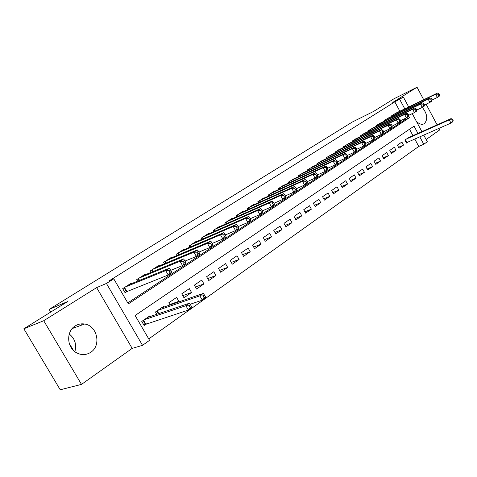 <?xml version="1.0" encoding="UTF-8"?>
<svg xmlns="http://www.w3.org/2000/svg" width="477" height="477" viewBox="0 0 477 477"><rect width="100%" height="100%" fill="white"/><g stroke="black" fill="none" stroke-linecap="round" stroke-linejoin="round"><path stroke-width="0.72" d="M69.248 334.007C74.949 338.598 76.821 344.495 74.865 351.698M90.725 352.306C101.601 345.563 97.213 325.588 84.608 324.014C81.227 323.466 78.085 324.11 75.175 325.946C66.178 331.229 66.625 347.19 76.058 352.521C81.102 355.365 85.991 355.293 90.725 352.306M416.326 121.224C418.949 123.931 421.447 124.837 423.809 123.937L424.435 123.585C428.054 119.256 427.35 113.854 422.324 107.385M417.935 133.399L414.054 126.149L135.116 315.5L149.557 340.316L142.528 345.348L106.431 283.445L113.782 278.836L128.349 303.873L409.504 117.664L408.586 115.953M132.171 348.389L96.646 287.625L43.723 320.729L23.85 328.772L60.227 389.781L81.495 384.39L132.171 348.389L142.528 345.348M426.134 139.54L439.776 129.845L438.983 128.355M423.749 135.086L427.314 141.747L423.773 144.275L419.784 136.833M148.746 338.92L418.758 146.439L423.773 144.275M43.723 320.729L81.495 384.39M437.105 124.837L426.098 104.201M423.701 99.711L417.041 87.219L392.72 102.43L403.411 97.111L408.682 106.955M23.85 328.772L67.668 301.542L49.155 309.388L352.264 122.058L373.443 111.517L393.841 98.84L417.041 87.219M131.443 283.678L131.169 283.207L122.708 288.651L125.099 292.765L127.574 291.155M145.211 274.782L144.96 274.341L136.732 279.629L137.614 281.156M158.602 266.142L158.364 265.725L150.362 270.864L151.197 272.313M171.625 257.741L171.398 257.341L163.617 262.344L164.41 263.715M184.301 249.56L184.08 249.185L176.514 254.05L177.259 255.356M196.631 241.606L196.429 241.243L189.059 245.983L189.768 247.223M208.64 233.861L208.449 233.515L201.27 238.13L201.944 239.311M220.338 226.319L220.153 225.985L213.165 230.48L213.803 231.607M231.739 218.967L231.56 218.651L224.75 223.027L225.359 224.107M242.847 211.806L242.68 211.502L236.043 215.771L236.622 216.802M253.681 204.824L253.52 204.532L247.044 208.693L247.605 209.683M264.246 198.009L264.091 197.734L257.777 201.789L258.307 202.743M274.549 191.366L274.4 191.098L268.247 195.057L268.754 195.969M284.608 184.885L278.455 188.493L278.944 189.369M294.428 178.559L288.424 182.083L288.889 182.924M304.016 172.382L298.155 175.822L298.602 176.633M313.383 166.348L307.659 169.711L308.088 170.498M322.53 160.451L316.943 163.742L317.354 164.499M331.473 154.691L326.012 157.911L326.411 158.638M340.214 149.057L334.878 152.211L335.259 152.914M348.759 143.553L343.541 146.636L343.911 147.315M357.118 138.169L352.02 141.186L352.372 141.842M365.293 132.904L360.308 135.856L360.654 136.494M373.294 127.747L368.417 130.644L368.751 131.258M381.129 122.708L376.353 125.54L376.675 126.137M388.791 117.771L384.116 120.544L384.432 121.122M409.355 137.233L404.83 140.011L406.464 143.046L407.746 142.152M398.539 147.286L403.512 145.097L399.04 148.21L397.383 145.145L401.872 142.051L403.512 145.097M390.943 152.533L396.023 150.303L391.456 153.481L389.781 150.386L394.366 147.226L396.023 150.303M383.18 157.887L388.379 155.621L383.711 158.871L382.017 155.74L386.698 152.515L388.379 155.621M375.244 163.361L380.563 161.059L375.793 164.374L374.081 161.214L378.863 157.917L380.563 161.059M367.135 168.953L372.579 166.61L367.707 170.003L365.966 166.813L370.856 163.438L372.579 166.61M358.847 174.671L364.416 172.286L359.431 175.757L357.672 172.531L362.669 169.085L364.416 172.286M350.368 180.521L356.075 178.094L350.977 181.636L349.194 178.38L354.304 174.85L356.075 178.094M341.693 186.495L347.542 184.027L342.325 187.652L340.518 184.36L345.747 180.753L347.542 184.027M332.821 192.613L338.813 190.096L333.477 193.811L331.646 190.478L336.995 186.793L338.813 190.096M323.734 198.867L329.881 196.309L324.42 200.107L322.565 196.745L328.039 192.964L329.881 196.309M314.438 205.271L320.741 202.671L315.154 206.559L313.27 203.154L318.874 199.291L320.741 202.671M304.916 211.824L311.38 209.176L305.662 213.159L303.748 209.719L309.49 205.76L311.38 209.176M295.168 218.532L301.798 215.842L295.937 219.921L293.999 216.439L299.878 212.384L301.798 215.842M285.174 225.406L291.984 222.67L285.979 226.849L284.012 223.325L290.034 219.176L291.984 222.67M274.931 232.448L281.925 229.67L275.772 233.951L273.78 230.385L279.951 226.134L281.925 229.67M264.431 239.663L271.616 236.836L265.307 241.225L263.286 237.624L269.612 233.259L271.616 236.836M253.657 247.062L261.044 244.188L254.575 248.69L252.524 245.047L259.011 240.569L261.044 244.188M242.608 254.646L250.21 251.731L243.568 256.346L241.487 252.655L248.141 248.064L250.21 251.731M231.267 262.422L239.09 259.464L232.275 264.198L230.158 260.466L236.991 255.755L239.09 259.464M219.629 270.405L227.678 267.4L220.684 272.266L218.538 268.485L225.549 263.65L227.678 267.4M207.668 278.598L215.962 275.551L208.783 280.542L206.601 276.714L213.797 271.753L215.962 275.551M195.385 287.005L203.929 283.916L196.554 289.044L194.336 285.174L201.735 280.071L203.929 283.916M182.763 295.639L191.569 292.514L183.991 297.785L181.737 293.862L189.339 288.621L191.569 292.514M169.776 304.511L178.869 301.345L177.277 302.454M418.758 146.439L414.787 139.04M412.957 135.623L409.522 129.225M178.869 301.345L176.603 297.404L168.786 302.794L170.039 304.964M163.891 307.099L163.504 306.437L155.466 311.976L156.796 314.271M150.44 316.424L150.034 315.726L141.764 321.426L144.137 325.505L146.558 323.823M399.851 111.219L394.825 101.857L109.263 280.78L113.782 278.836M127.794 302.913L404.562 119.983L404.031 119M396.298 112.936L391.724 115.655L392.022 116.215M49.155 309.388L50.735 312.065M69.207 343.267L73.5 350.523M96.646 287.625L106.431 283.445M394.825 101.857L403.411 97.111M412.253 113.621L421.895 131.628M404.776 108.845L399.726 99.425M404.562 119.983L409.504 117.664M80.84 323.901L81.561 325.129M412.504 113.502L412.724 114.51M439.55 94.977L438.87 93.695L438.13 94.178L438.816 95.46L439.55 94.977L439.204 96.247L437.361 97.463L435.656 94.255L393.036 114.808M438.13 94.178L435.656 94.255L437.504 93.045L394.908 113.609M438.816 95.46L437.361 97.463L432.079 99.991M438.87 93.695L437.504 93.045M453.15 120.574L452.47 119.298L451.749 119.81L452.429 121.086L453.15 120.574L452.768 121.778L450.968 123.06L449.274 119.87L451.075 118.594L407.942 137.859M406.332 142.802L450.968 123.06L452.429 121.086M406.118 139.123L449.274 119.87L451.749 119.81M451.075 118.594L452.47 119.298M432.108 99.878L431.417 98.578L430.659 99.073L431.351 100.373L432.108 99.878L431.774 101.154L429.89 102.394L428.161 99.15L385.458 119.679M430.659 99.073L428.161 99.15L430.051 97.916L387.372 118.451M431.351 100.373L429.89 102.394L424.47 104.976M431.417 98.578L430.051 97.916M424.494 104.886L423.791 103.575L423.021 104.081L423.725 105.393L424.494 104.886L424.178 106.162L422.252 107.432L420.499 104.153L377.724 124.658M423.021 104.081L420.499 104.153L422.431 102.895L379.674 123.406M423.725 105.393L422.252 107.432L416.695 110.074M423.791 103.575L422.431 102.895M416.707 110.014L415.998 108.684L415.211 109.203L415.92 110.533L416.707 110.014L416.409 111.29L414.435 112.59L412.665 109.275L369.818 129.744M415.211 109.203L412.665 109.275L414.638 107.981L371.81 128.462M415.92 110.533L414.435 112.59L408.735 115.285M415.998 108.684L414.638 107.981M408.741 115.255L408.02 113.914L407.215 114.444L407.936 115.786L408.741 115.255L408.461 116.531L406.446 117.861L404.645 114.51L361.739 134.937M407.215 114.444L404.645 114.51L406.666 113.192L363.772 133.626M407.936 115.786L406.446 117.861L400.591 120.621L399.863 119.262L399.034 119.805L399.762 121.164L400.591 120.621L400.328 121.897L392.231 126.089M408.02 113.914L406.666 113.192M399.762 121.164L398.265 123.257L396.441 119.87L353.481 140.244M399.034 119.805L396.441 119.87L398.51 118.523L355.562 138.908M399.863 119.262L398.51 118.523M392.243 126.113L391.51 124.741L390.663 125.296L391.402 126.667L392.243 126.113L392.005 127.389L389.888 128.784L388.045 125.356L345.038 145.676M390.663 125.296L388.045 125.356L390.162 123.972L347.167 144.304M391.402 126.667L389.888 128.784L383.675 131.682M391.51 124.741L390.162 123.972M383.705 131.73L382.953 130.346L382.089 130.913L382.84 132.302L383.705 131.73L383.478 133.011L381.32 134.436L379.448 130.972L336.41 151.227M382.089 130.913L379.448 130.972L381.618 129.559L338.587 149.826M382.84 132.302L381.32 134.436L374.916 137.418M382.953 130.346L381.618 129.559M374.958 137.489L374.195 136.088L373.306 136.672L374.069 138.074L374.958 137.489L374.755 138.765L372.537 140.226L370.641 136.726L327.58 156.903M373.306 136.672L370.641 136.726L372.865 135.277L329.804 155.472M374.069 138.074L372.537 140.226L365.937 143.285M374.195 136.088L372.865 135.277M365.996 143.386L365.221 141.973L364.315 142.569L365.084 143.988L365.996 143.386L365.817 144.662L363.546 146.159L361.62 142.617L318.547 162.711M364.315 142.569L361.62 142.617L363.897 141.132L320.824 161.25M365.084 143.988L363.546 146.159L356.736 149.301M365.221 141.973L363.897 141.132M356.808 149.432L356.027 148.001L355.097 148.609L355.878 150.046L356.808 149.432L356.653 150.708L354.328 152.241L352.378 148.657L309.299 168.661M355.097 148.609L352.378 148.657L354.709 147.131L311.63 167.159M355.878 150.046L354.328 152.241L347.304 155.46M356.027 148.001L354.709 147.131M347.399 155.627L346.606 154.178L345.646 154.804L346.439 156.253L347.399 155.627L347.268 156.897L344.883 158.471L342.903 154.846L299.836 174.743M345.646 154.804L342.903 154.846L345.294 153.284L302.221 173.211M346.439 156.253L344.883 158.471L337.633 161.781M346.606 154.178L345.294 153.284M337.746 161.977L336.941 160.51L335.963 161.154L336.768 162.621L337.746 161.977L337.638 163.247L335.2 164.863L333.184 161.19L290.147 180.974M335.963 161.154L333.184 161.19L335.635 159.592L292.586 179.406M336.768 162.621L335.2 164.863L327.717 168.256M336.941 160.51L335.635 159.592M327.842 168.494L327.031 167.01L326.024 167.671L326.84 169.156L327.842 168.494L327.771 169.764L325.26 171.416L323.221 167.701L280.22 187.36M326.024 167.671L323.221 167.701L325.737 166.062L282.724 185.75M326.84 169.156L325.26 171.416L317.533 174.904M327.031 167.01L325.737 166.062M317.688 175.178L316.859 173.676L315.828 174.355L316.656 175.858L317.688 175.178L317.64 176.442L315.07 178.142L312.995 174.379L270.048 193.9M315.828 174.355L312.995 174.379L315.577 172.698L272.617 192.249M316.656 175.858L315.07 178.142L307.087 181.719M316.859 173.676L315.577 172.698M307.26 182.041L306.419 180.521L305.363 181.212L306.204 182.739L307.26 182.041L307.248 183.299L304.606 185.04L302.501 181.236L259.625 200.602M305.363 181.212L302.501 181.236L305.149 179.507L262.255 198.909M306.204 182.739L304.606 185.04L296.354 188.719M306.419 180.521L305.149 179.507M296.557 189.083L295.704 187.544L294.619 188.254L295.472 189.798L296.557 189.083L296.575 190.341L293.868 192.13L291.727 188.278L248.946 207.471M294.619 188.254L291.727 188.278L294.446 186.501L251.641 205.736M295.472 189.798L293.868 192.13L285.335 195.904M295.704 187.544L294.446 186.501M285.568 196.321L284.697 194.759L283.582 195.492L284.447 197.055L285.568 196.321L285.616 197.567L282.831 199.404L280.661 195.504L237.987 214.519M283.582 195.492L280.661 195.504L283.457 193.68L240.754 212.742M284.447 197.055L282.831 199.404L274.007 203.28M284.697 194.759L283.457 193.68M274.269 203.751L273.387 202.17L272.242 202.928L273.124 204.508L274.269 203.751L274.358 204.997L271.496 206.887L269.29 202.934L226.748 221.745M272.242 202.928L269.29 202.934L272.164 201.055L229.586 219.921M273.124 204.508L271.496 206.887L262.362 210.858M273.387 202.17L272.164 201.055M262.66 211.394L261.766 209.791L260.585 210.566L261.485 212.17L262.66 211.394L262.791 212.629L259.846 214.572L257.604 210.566L215.216 229.163M260.585 210.566L257.604 210.566L260.555 208.64L218.126 227.29M261.485 212.17L259.846 214.572L250.389 218.651M261.766 209.791L260.555 208.64M250.723 219.247L249.817 217.625L248.6 218.424L249.513 220.046L250.723 219.247L250.896 220.475L247.867 222.473L245.589 218.418L203.375 236.777M248.6 218.424L245.589 218.418L248.624 216.433L206.368 234.851M249.513 220.046L247.867 222.473L238.071 226.658M249.817 217.625L248.624 216.433M238.446 227.332L237.522 225.687L236.27 226.503L237.2 228.149L238.446 227.332L238.661 228.549L235.549 230.6L233.229 226.492L191.217 244.594M236.27 226.503L233.229 226.492L236.348 224.452L194.288 242.62M237.2 228.149L235.549 230.6L225.394 234.899M237.522 225.687L236.348 224.452M225.812 235.644L224.87 233.98L223.588 234.821L224.53 236.491L225.812 235.644L226.068 236.854L222.866 238.965L220.505 234.797L178.732 252.619M223.588 234.821L220.505 234.797L223.719 232.698L181.886 250.592M224.53 236.491L222.866 238.965L212.337 243.377M224.87 233.98L223.719 232.698M212.808 244.206L211.848 242.513L210.524 243.383L211.484 245.077L212.808 244.206L213.112 245.399L209.814 247.575L207.412 243.353L165.901 260.871M210.524 243.383L207.412 243.353L210.721 241.195L169.144 258.79M211.484 245.077L209.814 247.575L198.885 252.1M211.848 242.513L210.721 241.195M199.41 253.019L198.438 251.307L197.073 252.202L198.05 253.919L199.41 253.019L199.768 254.205L196.369 256.447L193.924 252.166L152.712 269.356M197.073 252.202L193.924 252.166L197.335 249.936L156.045 267.215M198.05 253.919L196.369 256.447L185.028 261.08M198.438 251.307L197.335 249.936M185.613 262.106L184.617 260.364L183.21 261.289L184.205 263.03L185.613 262.106L186.018 263.274L182.518 265.582L180.032 261.241L139.147 278.079M183.21 261.289L180.032 261.241L183.544 258.945L142.575 275.873M184.205 263.03L182.518 265.582L170.73 270.334M184.617 260.364L183.544 258.945M205.396 296.682L204.412 294.959L203.041 295.931L204.025 297.654L205.396 296.682L205.736 297.726L202.32 300.158L199.851 295.853L203.28 293.433L161.172 308.041M190.156 304.254L202.32 300.158L204.025 297.654M157.827 310.354L199.851 295.853L203.041 295.931M203.28 293.433L204.412 294.959M171.38 271.467L170.372 269.708L168.924 270.656L169.937 272.421L171.38 271.467L171.851 272.623L168.238 275.002L165.704 270.602L125.189 287.053M168.924 270.656L165.704 270.602L169.329 268.235L128.718 284.787M169.937 272.421L168.238 275.002L124.885 292.395M170.372 269.708L169.329 268.235M191.533 306.538L190.526 304.791L189.119 305.787L190.12 307.54L191.533 306.538L191.921 307.564L188.403 310.068L185.893 305.703L189.423 303.211L147.637 317.378M143.827 324.962L188.403 310.068L190.12 307.54M144.191 319.751L185.893 305.703L189.119 305.787M189.423 303.211L190.526 304.791M392.303 115.279L392.643 115.917M391.909 115.535L392.225 116.12M406.529 142.701L405.009 139.886M406.953 142.504L405.396 139.618M384.73 120.15L385.082 120.806M384.331 120.407L384.659 121.015M376.991 125.129L377.355 125.809M376.591 125.385L376.931 126.011M369.085 130.215L369.466 130.919M368.685 130.471L369.037 131.121M361.006 135.408L361.399 136.136M360.606 135.665L360.97 136.339M352.747 140.715L353.159 141.472M352.348 140.977L352.73 141.675M344.305 146.147L344.734 146.928M343.905 146.403L344.299 147.131M335.677 151.698L336.118 152.509M335.271 151.954L335.683 152.712M326.846 157.374L327.311 158.221M326.441 157.637L326.87 158.424M317.813 163.182L318.296 164.058M317.408 163.444L317.861 164.267M308.571 169.126L309.072 170.039M308.16 169.389L308.631 170.241M299.109 175.214L299.634 176.162M298.697 175.476L299.192 176.365M289.42 181.445L289.968 182.435M289.008 181.707L289.527 182.637M279.492 187.825L280.071 188.856M279.087 188.087L279.623 189.059M269.326 194.366L269.928 195.439M268.921 194.628L269.481 195.642M258.91 201.061L259.536 202.188M258.498 201.33L259.094 202.391M248.231 207.93L248.887 209.105M247.819 208.199L248.439 209.308M237.278 214.978L237.969 216.206M236.866 215.24L237.522 216.403M226.038 222.199L226.772 223.492M225.627 222.467L226.319 223.689M214.513 229.616L215.276 230.969M214.101 229.878L214.829 231.166M202.677 237.224L203.488 238.643M202.266 237.486L203.035 238.84M190.526 245.035L191.378 246.531M190.114 245.303L190.931 246.728M178.046 253.066L178.947 254.64M177.635 253.329L178.493 254.831M165.221 261.313L166.175 262.976M164.809 261.575L165.722 263.161M152.038 269.791L153.051 271.544M151.626 270.054L152.598 271.735M138.479 278.508L139.558 280.369M138.074 278.771L139.105 280.554M158.328 313.753L156.778 311.076M158.793 313.598L157.177 310.801M124.533 287.476L126.84 291.447M124.127 287.738L126.399 291.65M145.354 324.253L143.154 320.472M145.807 324.068L143.553 320.192M84.608 324.014L72.188 328.57"/></g></svg>
